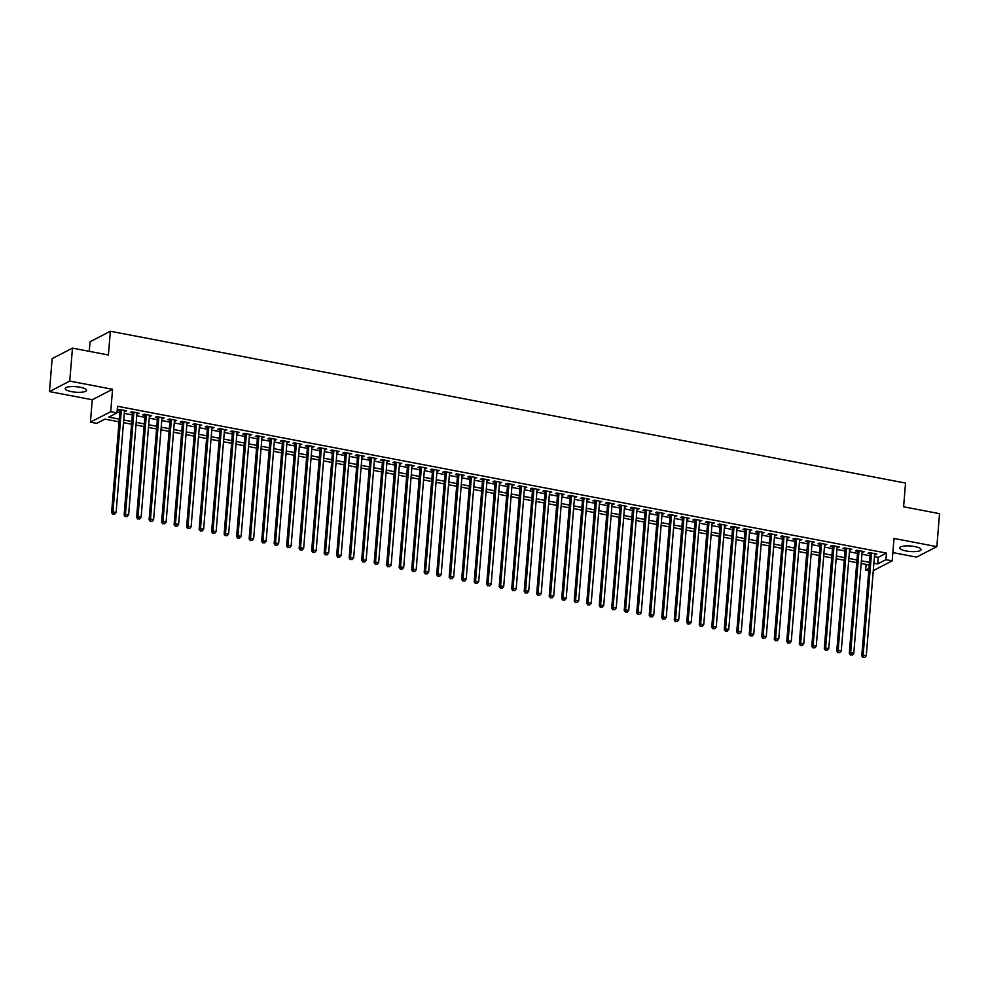 <?xml version="1.0" encoding="UTF-8"?>
<svg xmlns="http://www.w3.org/2000/svg" width="989" height="989" viewBox="0 0 989 989"><rect width="100%" height="100%" fill="white"/><g stroke="black" fill="none" stroke-linecap="round" stroke-linejoin="round"><path stroke-width="1.48" d="M71.579 391.656A10.681 2.757 -175.3 0 0 86.5 390.321A10.681 2.757 -175.3 0 0 80.134 387.231A10.681 2.757 -175.3 0 0 65.212 388.566A10.681 2.757 -175.3 0 0 71.579 391.656M906.159 550.972A10.681 2.757 -175.3 0 0 921.08 549.637A10.681 2.757 -175.3 0 0 914.714 546.558A10.681 2.757 -175.3 0 0 899.78 547.894A10.681 2.757 -175.3 0 0 906.159 550.972M119.063 421.821L104.908 419.113L96.687 423.366L90.432 422.167L110.731 411.696L116.986 412.883L108.753 417.135L119.286 419.138M92.274 399.754L112.573 389.27L69.749 381.099L72.469 348.128L52.157 358.611L49.45 391.582L92.274 399.754L90.432 422.167M89.27 351.342L90.061 341.737L110.36 331.253L905.553 483.065L903.6 506.801L939.55 513.662L936.843 546.633L894.019 538.449L892.177 560.874L873.275 570.628M892.857 552.591L916.531 557.116L936.843 546.633M868.775 570.764L865.622 570.159L868.972 568.428M866.092 564.422L865.622 570.159M69.749 381.099L49.45 391.582M124.416 411.387L126.679 410.855L119.175 409.421L117.802 410.126L119.99 410.546M136.915 413.773L139.177 413.241L131.673 411.807L130.301 412.512L132.489 412.932M149.413 416.159L151.688 415.627L144.184 414.193L142.812 414.898L145 415.318M161.924 418.545L164.186 418.013L156.682 416.579L155.31 417.284L157.498 417.704M174.423 420.931L176.685 420.399L169.193 418.965L167.821 419.67L170.009 420.09M186.921 423.317L189.196 422.785L181.692 421.351L180.319 422.056L182.508 422.476M199.432 425.715L201.694 425.171L194.19 423.737L192.818 424.454L195.006 424.862M211.93 428.101L214.193 427.557L206.701 426.123L205.329 426.84L207.517 427.248M224.441 430.487L226.704 429.943L219.199 428.509L217.827 429.226L220.015 429.634M236.94 432.873L239.202 432.329L231.698 430.895L230.326 431.612L232.514 432.032M249.438 435.259L251.713 434.715L244.209 433.293L242.837 433.998L245.025 434.418M261.949 437.645L264.211 437.101L256.707 435.679L255.335 436.384L257.523 436.804M274.447 440.031L276.71 439.499L269.206 438.065L267.846 438.77L270.034 439.19M286.946 442.417L289.221 441.885L281.717 440.451L280.344 441.156L282.533 441.576M299.457 444.803L301.719 444.271L294.215 442.837L292.843 443.542L295.031 443.962M311.955 447.189L314.218 446.657L306.726 445.223L305.354 445.928L307.542 446.348M324.454 449.575L326.729 449.043L319.224 447.609L317.852 448.314L320.04 448.734M336.965 451.961L339.227 451.429L331.723 449.995L330.351 450.7L332.539 451.12M349.463 454.347L351.738 453.815L344.234 452.381L342.862 453.086L345.05 453.506M361.974 456.745L364.236 456.201L356.732 454.767L355.36 455.472L357.548 455.892M374.472 459.131L376.735 458.587L369.231 457.153L367.859 457.87L370.047 458.278M386.971 461.517L389.246 460.973L381.742 459.539L380.369 460.256L382.558 460.664M399.482 463.903L401.744 463.359L394.24 461.925L392.868 462.642L395.056 463.062M411.98 466.289L414.243 465.745L406.751 464.323L405.379 465.028L407.567 465.448M424.479 468.675L426.754 468.131L419.249 466.709L417.877 467.414L420.065 467.834M436.99 471.061L439.252 470.517L431.748 469.095L430.376 469.8L432.564 470.22M449.488 473.447L451.75 472.915L444.259 471.481L442.887 472.186L445.075 472.606M461.987 475.833L464.261 475.301L456.757 473.867L455.385 474.572L457.573 474.992M474.497 478.219L476.76 477.687L469.256 476.253L467.884 476.958L470.072 477.378M486.996 480.605L489.271 480.073L481.767 478.639L480.394 479.344L482.583 479.764M499.507 482.991L501.769 482.459L494.265 481.025L492.893 481.73L495.081 482.15M512.005 485.376L514.268 484.845L506.764 483.411L505.404 484.116L507.58 484.536M524.504 487.762L526.778 487.231L519.274 485.797L517.902 486.501L520.09 486.922M537.015 490.161L539.277 489.617L531.773 488.183L530.401 488.9L532.589 489.308M549.513 492.547L551.775 492.003L544.284 490.569L542.912 491.286L545.1 491.694M562.012 494.933L564.286 494.389L556.782 492.955L555.41 493.672L557.598 494.08M574.522 497.319L576.785 496.775L569.281 495.341L567.909 496.058L570.097 496.478M587.021 499.705L589.296 499.161L581.792 497.739L580.419 498.444L582.608 498.864M599.532 502.091L601.794 501.547L594.29 500.125L592.918 500.83L595.106 501.25M612.03 504.477L614.293 503.945L606.789 502.511L605.416 503.216L607.605 503.636M624.529 506.863L626.803 506.331L619.299 504.897L617.927 505.602L620.115 506.022M637.04 509.248L639.302 508.717L631.798 507.283L630.426 507.987L632.614 508.408M649.538 511.634L651.8 511.103L644.309 509.669L642.937 510.373L645.125 510.794M662.037 514.02L664.311 513.489L656.807 512.055L655.435 512.759L657.623 513.18M674.547 516.406L676.81 515.875L669.306 514.441L667.934 515.145L670.122 515.566M687.046 518.792L689.308 518.261L681.817 516.827L680.444 517.531L682.633 517.952M699.544 521.191L701.819 520.647L694.315 519.213L692.943 519.93L695.131 520.338M712.055 523.577L714.318 523.033L706.814 521.599L705.441 522.316L707.63 522.724M724.554 525.963L726.828 525.419L719.324 523.985L717.952 524.702L720.14 525.11M737.065 528.349L739.327 527.805L731.823 526.371L730.451 527.088L732.639 527.508M749.563 530.734L751.825 530.191L744.321 528.769L742.949 529.474L745.137 529.894M762.062 533.12L764.336 532.577L756.832 531.155L755.46 531.859L757.648 532.28M774.572 535.506L776.835 534.975L769.331 533.541L767.959 534.245L770.147 534.666M787.071 537.892L789.333 537.361L781.842 535.927L780.469 536.631L782.658 537.052M799.569 540.278L801.844 539.747L794.34 538.313L792.968 539.017L795.156 539.438M812.08 542.664L814.343 542.133L806.839 540.699L805.466 541.403L807.654 541.824M824.579 545.05L826.841 544.519L819.349 543.085L817.977 543.789L820.165 544.21M837.09 547.436L839.352 546.905L831.848 545.471L830.476 546.175L832.664 546.596M849.588 549.822L851.85 549.291L844.346 547.857L842.974 548.561L845.162 548.982M862.087 552.208L864.361 551.677L856.857 550.243L855.485 550.947L857.673 551.368M874.424 556.609L878.232 557.339L886.465 553.086L117.53 406.294L116.986 412.883M117.061 412.017L119.83 412.549M124.243 413.39L132.328 414.935M136.754 415.776L144.827 417.321M149.252 418.174L157.338 419.707M161.751 420.56L169.836 422.093M174.262 422.946L182.347 424.479M186.76 425.332L194.845 426.877M199.259 427.718L207.344 429.263M211.77 430.104L219.855 431.649M224.268 432.49L232.353 434.035M236.779 434.876L244.852 436.421M249.277 437.262L257.363 438.807M261.776 439.648L269.861 441.193M274.287 442.034L282.372 443.579M286.785 444.42L294.87 445.965M299.284 446.805L307.369 448.351M311.795 449.191L319.88 450.737M324.293 451.59L332.378 453.123M336.792 453.976L344.877 455.509M349.302 456.362L357.388 457.907M361.801 458.748L369.886 460.293M374.312 461.134L382.384 462.679M386.81 463.52L394.895 465.065M399.309 465.906L407.394 467.451M411.82 468.292L419.905 469.837M424.318 470.677L432.403 472.223M436.817 473.063L444.902 474.609M449.327 475.449L457.413 476.995M461.826 477.835L469.911 479.381M474.337 480.221L482.409 481.767M486.835 482.62L494.92 484.153M499.334 485.006L507.419 486.539M511.845 487.392L519.93 488.937M524.343 489.778L532.428 491.323M536.842 492.163L544.927 493.709M549.352 494.549L557.437 496.095M561.851 496.935L569.936 498.481M574.349 499.321L582.434 500.867M586.86 501.707L594.945 503.253M599.359 504.093L607.444 505.639M611.87 506.479L619.942 508.025M624.368 508.865L632.453 510.411M636.867 511.251L644.952 512.797M649.377 513.637L657.462 515.182M661.876 516.035L669.961 517.568M674.374 518.421L682.459 519.954M686.885 520.807L694.97 522.353M699.384 523.193L707.469 524.739M711.895 525.579L719.967 527.125M724.393 527.965L732.478 529.511M736.892 530.351L744.977 531.897M749.402 532.737L757.487 534.283M761.901 535.123L769.986 536.668M774.399 537.509L782.484 539.054M786.91 539.895L794.995 541.44M799.409 542.281L807.494 543.826M811.907 544.667L819.992 546.212M824.418 547.065L832.503 548.598M836.917 549.451L845.002 550.984M849.427 551.837L857.5 553.383M861.926 554.223L870.011 555.769M874.597 554.606L876.86 554.063L869.356 552.628L867.983 553.346L870.172 553.753M112.573 389.27L110.731 411.696M886.465 553.086L885.921 559.675L892.177 560.874M72.469 348.128L108.407 354.989L110.36 331.253M869.244 565.028L861.159 563.483M856.746 562.642L848.661 561.097M844.235 560.256L836.162 558.711M831.737 557.87L823.652 556.325M819.238 555.484L811.153 553.939M806.727 553.098L798.642 551.553M794.229 550.712L786.144 549.167M781.73 548.326L773.645 546.781M769.219 545.94L761.134 544.395M756.721 543.554L748.636 542.009M744.223 541.168L736.137 539.623M731.712 538.77L723.627 537.237M719.213 536.384L711.128 534.851M706.702 533.998L698.63 532.453M694.204 531.612L686.119 530.067M681.705 529.226L673.62 527.681M669.194 526.84L661.109 525.295M656.696 524.454L648.611 522.909M644.198 522.068L636.112 520.523M631.687 519.682L623.602 518.137M619.188 517.296L611.103 515.751M606.677 514.91L598.605 513.365M594.179 512.525L586.094 510.979M581.68 510.139L573.595 508.593M569.169 507.74L561.084 506.207M556.671 505.354L548.586 503.821M544.173 502.968L536.087 501.423M531.662 500.582L523.577 499.037M519.163 498.196L511.078 496.651M506.665 495.81L498.58 494.265M494.154 493.424L486.069 491.879M481.655 491.038L473.57 489.493M469.145 488.653L461.072 487.107M456.646 486.267L448.561 484.721M444.148 483.881L436.062 482.335M431.637 481.495L423.552 479.949M419.138 479.109L411.053 477.563M406.64 476.723L398.555 475.177M394.129 474.324L386.044 472.791M381.63 471.938L373.545 470.405M369.12 469.552L361.047 468.007M356.621 467.167L348.536 465.621M344.123 464.781L336.037 463.235M331.612 462.395L323.527 460.849M319.113 460.009L311.028 458.463M306.615 457.623L298.53 456.077M294.104 455.237L286.019 453.691M281.605 452.851L273.52 451.305M269.107 450.465L261.022 448.919M256.596 448.079L248.511 446.534M244.098 445.693L236.012 444.148M231.587 443.295L223.514 441.762M219.088 440.909L211.003 439.376M206.59 438.523L198.505 436.977M194.079 436.137L185.994 434.591M181.58 433.751L173.495 432.205M169.082 431.365L160.997 429.819M156.571 428.979L148.486 427.433M144.073 426.593L135.988 425.047M131.562 424.207L123.489 422.662M873.88 563.198L877.688 563.928L885.921 559.675M123.699 419.991L131.784 421.537M136.21 422.377L144.295 423.922M148.709 424.763L156.794 426.308M161.207 427.149L169.292 428.694M173.718 429.535L181.803 431.08M186.216 431.921L194.301 433.466M198.727 434.307L206.8 435.852M211.226 436.693L219.311 438.238M223.724 439.079L231.809 440.624M236.235 441.465L244.32 443.01M248.733 443.851L256.819 445.396M261.232 446.249L269.317 447.782M273.743 448.635L281.828 450.168M286.241 451.021L294.326 452.566M298.752 453.407L306.825 454.952M311.251 455.793L319.336 457.338M323.749 458.179L331.834 459.724M336.26 460.565L344.345 462.11M348.758 462.951L356.844 464.496M361.257 465.337L369.342 466.882M373.768 467.723L381.853 469.268M386.266 470.109L394.351 471.654M398.765 472.495L406.85 474.04M411.276 474.881L419.361 476.426M423.774 477.267L431.859 478.812M436.285 479.665L444.358 481.198M448.783 482.051L456.869 483.584M461.282 484.437L469.367 485.982M473.793 486.823L481.878 488.368M486.291 489.209L494.376 490.754M498.79 491.595L506.875 493.14M511.301 493.981L519.386 495.526M523.799 496.367L531.884 497.912M536.31 498.753L544.383 500.298M548.808 501.139L556.894 502.684M561.307 503.525L569.392 505.07M573.818 505.911L581.903 507.456M586.316 508.297L594.401 509.842M598.815 510.695L606.9 512.228M611.326 513.081L619.411 514.614M623.824 515.467L631.909 517.012M636.323 517.853L644.408 519.398M648.833 520.239L656.919 521.784M661.332 522.625L669.417 524.17M673.843 525.011L681.916 526.556M686.341 527.397L694.426 528.942M698.84 529.783L706.925 531.328M711.351 532.169L719.436 533.714M723.849 534.554L731.934 536.1M736.348 536.94L744.433 538.486M748.858 539.326L756.944 540.872M761.357 541.712L769.442 543.258M773.855 544.111L781.94 545.644M786.366 546.497L794.451 548.03M798.865 548.883L806.95 550.428M811.376 551.269L819.448 552.814M823.874 553.655L831.959 555.2M836.373 556.041L844.458 557.586M848.883 558.426L856.969 559.972M861.382 560.812L869.467 562.358M878.232 557.339L877.688 563.928M875.562 553.815L875.488 554.767M863.063 551.429L862.989 552.381M850.565 549.043L850.478 549.995M838.054 546.657L837.98 547.609M825.555 544.271L825.481 545.223M813.057 541.885L812.97 542.837M800.546 539.5L800.472 540.451M788.048 537.114L787.961 538.065M775.537 534.728L775.463 535.679M763.038 532.329L762.964 533.294M750.54 529.943L750.453 530.908M738.029 527.557L737.955 528.522M725.53 525.171L725.456 526.123M713.032 522.785L712.945 523.737M700.521 520.399L700.447 521.351M688.023 518.013L687.936 518.965M675.512 515.628L675.438 516.579M663.013 513.242L662.939 514.193M650.515 510.856L650.428 511.808M638.004 508.47L637.93 509.422M625.505 506.084L625.431 507.036M613.007 503.698L612.92 504.65M600.496 501.299L600.422 502.264M587.998 498.913L587.923 499.878M575.499 496.527L575.413 497.492M562.988 494.141L562.914 495.106M550.49 491.756L550.403 492.707M537.979 489.37L537.905 490.321M525.48 486.984L525.406 487.936M512.982 484.598L512.895 485.55M500.471 482.212L500.397 483.164M487.973 479.826L487.898 480.778M475.474 477.44L475.388 478.392M462.963 475.054L462.889 476.006M450.465 472.668L450.378 473.62M437.954 470.282L437.88 471.234M425.455 467.884L425.381 468.848M412.957 465.498L412.87 466.462M400.446 463.112L400.372 464.076M387.948 460.726L387.873 461.678M375.449 458.34L375.363 459.292M362.938 455.954L362.864 456.906M350.44 453.568L350.366 454.52M337.941 451.182L337.855 452.134M325.43 448.796L325.356 449.748M312.932 446.41L312.845 447.362M300.421 444.024L300.347 444.976M287.923 441.638L287.848 442.59M275.424 439.252L275.338 440.204M262.913 436.854L262.839 437.818M250.415 434.468L250.341 435.432M237.916 432.082L237.83 433.046M225.405 429.696L225.331 430.66M212.907 427.31L212.833 428.262M200.396 424.924L200.322 425.876M187.898 422.538L187.823 423.49M175.399 420.152L175.313 421.104M162.888 417.766L162.814 418.718M150.39 415.38L150.316 416.332M137.891 412.994L137.805 413.946M125.38 410.608L125.306 411.56M870.258 552.802L861.778 655.818L863.15 655.114L871.544 553.049M863.545 657.215L864.794 657.462L863.545 657.215L863.15 655.114L866.277 655.707L874.672 553.642M861.778 655.818L862.989 657.5M864.794 657.462L866.277 655.707M857.747 550.416L849.279 653.432L850.651 652.728L859.045 550.663M851.034 654.829L852.283 655.077L851.034 654.829L850.651 652.728L853.779 653.321L862.173 551.256M849.279 653.432L850.491 655.114M852.283 655.077L853.779 653.321M845.249 548.03L836.781 651.046L838.153 650.342L846.535 548.277M838.536 652.443L839.785 652.691L838.536 652.443L838.153 650.342L841.268 650.935L849.662 548.87M836.781 651.046L837.98 652.728M839.785 652.691L841.268 650.935M832.738 545.644L824.27 648.66L825.642 647.956L834.036 545.891M826.025 650.057L827.286 650.305L826.025 650.057L825.642 647.956L828.77 648.549L837.164 546.484M824.27 648.66L825.481 650.342M827.286 650.305L828.77 648.549M820.24 543.258L811.771 646.274L813.143 645.57L821.538 543.505M813.527 647.671L814.775 647.906L813.527 647.671L813.143 645.57L816.271 646.163L824.665 544.098M811.771 646.274L812.983 647.956M814.775 647.906L816.271 646.163M807.741 540.872L799.273 643.888L800.645 643.184L809.027 541.119M801.028 645.285L802.277 645.52L801.028 645.285L800.645 643.184L803.76 643.777L812.154 541.712M799.273 643.888L800.472 645.57M802.277 645.52L803.76 643.777M795.23 538.486L786.762 641.502L788.134 640.798L796.528 538.733M788.517 642.899L789.766 643.134L788.517 642.899L788.134 640.798L791.262 641.391L799.656 539.326M786.762 641.502L787.973 643.184M789.766 643.134L791.262 641.391M782.732 536.1L774.263 639.117L775.636 638.412L784.03 536.347M776.019 640.513L777.267 640.748L776.019 640.513L775.636 638.412L778.763 639.005L787.145 536.94M774.263 639.117L775.475 640.798M777.267 640.748L778.763 639.005M770.233 533.701L761.753 636.731L763.125 636.026L771.519 533.949M763.52 638.128L764.769 638.362L763.52 638.128L763.125 636.026L766.252 636.619L774.647 534.554M761.753 636.731L762.964 638.412M764.769 638.362L766.252 636.619M757.722 531.316L749.254 634.345L750.626 633.628L759.02 531.563M751.01 635.742L752.258 635.976L751.01 635.742L750.626 633.628L753.754 634.233L762.148 532.169M749.254 634.345L750.466 636.026M752.258 635.976L753.754 634.233M745.224 528.93L736.756 631.959L738.128 631.242L746.51 529.177M738.511 633.356L739.76 633.59L738.511 633.356L738.128 631.242L741.256 631.847L749.637 529.783M736.756 631.959L737.955 633.64M739.76 633.59L741.256 631.847M732.713 526.544L724.245 629.573L725.617 628.856L734.011 526.791M726 630.97L727.261 631.205L726 630.97L725.617 628.856L728.745 629.461L737.139 527.384M724.245 629.573L725.456 631.254M727.261 631.205L728.745 629.461M720.215 524.158L711.746 627.187L713.118 626.47L721.513 524.405M713.502 628.584L714.75 628.819L713.502 628.584L713.118 626.47L716.246 627.075L724.64 524.998M711.746 627.187L712.958 628.868M714.75 628.819L716.246 627.075M707.716 521.772L699.248 624.788L700.62 624.084L709.002 522.019M701.003 626.198L702.252 626.433L701.003 626.198L700.62 624.084L703.735 624.677L712.129 522.612M699.248 624.788L700.447 626.47M702.252 626.433L703.735 624.677M695.205 519.386L686.737 622.402L688.109 621.698L696.503 519.633M688.492 623.799L689.753 624.047L688.492 623.799L688.109 621.698L691.237 622.291L699.631 520.226M686.737 622.402L687.948 624.084M689.753 624.047L691.237 622.291M682.707 517L674.238 620.016L675.611 619.312L684.005 517.247M675.994 621.413L677.242 621.661L675.994 621.413L675.611 619.312L678.738 619.905L687.12 517.84M674.238 620.016L675.45 621.698M677.242 621.661L678.738 619.905M670.208 514.614L661.74 617.631L663.1 616.926L671.494 514.861M663.495 619.027L664.744 619.275L663.495 619.027L663.1 616.926L666.227 617.519L674.622 515.454M661.74 617.631L662.939 619.312M664.744 619.275L666.227 617.519M657.697 512.228L649.229 615.245L650.601 614.54L658.995 512.475M650.985 616.642L652.233 616.889L650.985 616.642L650.601 614.54L653.729 615.133L662.123 513.068M649.229 615.245L650.441 616.926M652.233 616.889L653.729 615.133M645.199 509.842L636.731 612.859L638.103 612.154L646.497 510.089M638.486 614.256L639.735 614.49L638.486 614.256L638.103 612.154L641.231 612.747L649.612 510.683M636.731 612.859L637.942 614.54M639.735 614.49L641.231 612.747M632.7 507.456L624.22 610.473L625.592 609.768L633.986 507.703M625.988 611.87L627.236 612.104L625.988 611.87L625.592 609.768L628.72 610.361L637.114 508.297M624.22 610.473L625.431 612.154M627.236 612.104L628.72 610.361M620.19 505.07L611.721 608.087L613.093 607.382L621.488 505.317M613.477 609.484L614.725 609.719L613.477 609.484L613.093 607.382L616.221 607.975L624.615 505.911M611.721 608.087L612.933 609.768M614.725 609.719L616.221 607.975M607.691 502.684L599.223 605.701L600.595 604.996L608.977 502.919M600.978 607.098L602.227 607.333L600.978 607.098L600.595 604.996L603.71 605.589L612.104 503.525M599.223 605.701L600.422 607.382M602.227 607.333L603.71 605.589M595.18 500.286L586.712 603.315L588.084 602.61L596.478 500.533M588.467 604.712L589.728 604.947L588.467 604.712L588.084 602.61L591.212 603.203L599.606 501.139M586.712 603.315L587.923 604.996M589.728 604.947L591.212 603.203M582.682 497.9L574.213 600.929L575.586 600.212L583.98 498.147M575.969 602.326L577.217 602.561L575.969 602.326L575.586 600.212L578.713 600.817L587.107 498.753M574.213 600.929L575.425 602.61M577.217 602.561L578.713 600.817M570.183 495.514L561.715 598.543L563.087 597.826L571.469 495.761M563.47 599.94L564.719 600.175L563.47 599.94L563.087 597.826L566.202 598.432L574.597 496.367M561.715 598.543L562.914 600.224M564.719 600.175L566.202 598.432M557.672 493.128L549.204 596.157L550.576 595.44L558.97 493.375M550.96 597.554L552.208 597.789L550.96 597.554L550.576 595.44L553.704 596.046L562.098 493.968M549.204 596.157L550.416 597.838M552.208 597.789L553.704 596.046M545.174 490.742L536.706 593.759L538.078 593.054L546.472 490.989M538.461 595.168L539.71 595.403L538.461 595.168L538.078 593.054L541.206 593.647L549.587 491.582M536.706 593.759L537.917 595.44M539.71 595.403L541.206 593.647M532.675 488.356L524.195 591.373L525.567 590.668L533.961 488.603M525.963 592.77L527.211 593.017L525.963 592.77L525.567 590.668L528.695 591.261L537.089 489.196M524.195 591.373L525.406 593.054M527.211 593.017L528.695 591.261M520.165 485.97L511.696 588.987L513.068 588.282L521.463 486.217M513.452 590.384L514.7 590.631L513.452 590.384L513.068 588.282L516.196 588.875L524.59 486.811M511.696 588.987L512.908 590.668M514.7 590.631L516.196 588.875M507.666 483.584L499.198 586.601L500.57 585.896L508.952 483.831M500.953 587.998L502.202 588.245L500.953 587.998L500.57 585.896L503.698 586.489L512.079 484.425M499.198 586.601L500.397 588.282M502.202 588.245L503.698 586.489M495.155 481.198L486.687 584.215L488.059 583.51L496.453 481.445M488.442 585.612L489.703 585.859L488.442 585.612L488.059 583.51L491.187 584.103L499.581 482.039M486.687 584.215L487.898 585.896M489.703 585.859L491.187 584.103M482.657 478.812L474.188 581.829L475.561 581.124L483.955 479.059M475.944 583.226L477.193 583.461L475.944 583.226L475.561 581.124L478.688 581.717L487.083 479.653M474.188 581.829L475.4 583.51M477.193 583.461L478.688 581.717M470.158 476.426L461.69 579.443L463.062 578.738L471.444 476.673M463.445 580.84L464.694 581.075L463.445 580.84L463.062 578.738L466.178 579.331L474.572 477.267M461.69 579.443L462.889 581.124M464.694 581.075L466.178 579.331M457.647 474.04L449.179 577.057L450.551 576.352L458.945 474.287M450.935 578.454L452.196 578.689L450.935 578.454L450.551 576.352L453.679 576.946L462.073 474.881M449.179 577.057L450.391 578.738M452.196 578.689L453.679 576.946M445.149 471.654L436.681 574.671L438.053 573.966L446.447 471.901M438.436 576.068L439.685 576.303L438.436 576.068L438.053 573.966L441.181 574.56L449.562 472.495M436.681 574.671L437.892 576.352M439.685 576.303L441.181 574.56M432.65 469.256L424.182 572.285L425.542 571.58L433.936 469.503M425.938 573.682L427.186 573.917L425.938 573.682L425.542 571.58L428.67 572.174L437.064 470.109M424.182 572.285L425.381 573.966M427.186 573.917L428.67 572.174M420.14 466.87L411.671 569.899L413.043 569.182L421.438 467.117M413.427 571.296L414.675 571.531L413.427 571.296L413.043 569.182L416.171 569.788L424.565 467.723M411.671 569.899L412.883 571.58M414.675 571.531L416.171 569.788M407.641 464.484L399.173 567.513L400.545 566.796L408.939 464.731M400.928 568.91L402.177 569.145L400.928 568.91L400.545 566.796L403.673 567.402L412.054 465.337M399.173 567.513L400.384 569.194M402.177 569.145L403.673 567.402M395.143 462.098L386.662 565.127L388.034 564.41L396.428 462.345M388.43 566.524L389.678 566.759L388.43 566.524L388.034 564.41L391.162 565.016L399.556 462.939M386.662 565.127L387.873 566.808M389.678 566.759L391.162 565.016M382.632 459.712L374.163 562.741L375.536 562.024L383.93 459.959M375.919 564.138L377.168 564.373L375.919 564.138L375.536 562.024L378.663 562.63L387.058 460.553M374.163 562.741L375.375 564.41M377.168 564.373L378.663 562.63M370.133 457.326L361.665 560.343L363.037 559.638L371.419 457.573M363.42 561.752L364.669 561.987L363.42 561.752L363.037 559.638L366.153 560.231L374.547 458.167M361.665 560.343L362.864 562.024M364.669 561.987L366.153 560.231M357.622 454.94L349.154 557.957L350.526 557.252L358.92 455.187M350.91 559.354L352.171 559.601L350.91 559.354L350.526 557.252L353.654 557.845L362.048 455.781M349.154 557.957L350.366 559.638M352.171 559.601L353.654 557.845M345.124 452.554L336.656 555.571L338.028 554.866L346.422 452.801M338.411 556.968L339.66 557.215L338.411 556.968L338.028 554.866L341.156 555.459L349.55 453.395M336.656 555.571L337.867 557.252M339.66 557.215L341.156 555.459M332.625 450.168L324.157 553.185L325.529 552.48L333.911 450.415M325.913 554.582L327.161 554.829L325.913 554.582L325.529 552.48L328.645 553.074L337.039 451.009M324.157 553.185L325.356 554.866M327.161 554.829L328.645 553.074M320.115 447.782L311.646 550.799L313.019 550.094L321.413 448.029M313.402 552.196L314.65 552.443L313.402 552.196L313.019 550.094L316.146 550.688L324.54 448.623M311.646 550.799L312.858 552.48M314.65 552.443L316.146 550.688M307.616 445.396L299.148 548.413L300.52 547.708L308.914 445.643M300.903 549.81L302.152 550.045L300.903 549.81L300.52 547.708L303.648 548.302L312.03 446.237M299.148 548.413L300.359 550.094M302.152 550.045L303.648 548.302M295.118 443.01L286.637 546.027L288.009 545.322L296.403 443.257M288.405 547.424L289.653 547.659L288.405 547.424L288.009 545.322L291.137 545.916L299.531 443.851M286.637 546.027L287.848 547.708M289.653 547.659L291.137 545.916M282.607 440.624L274.138 543.641L275.511 542.936L283.905 440.871M275.894 545.038L277.143 545.273L275.894 545.038L275.511 542.936L278.638 543.53L287.033 441.465M274.138 543.641L275.35 545.322M277.143 545.273L278.638 543.53M270.108 438.226L261.64 541.255L263.012 540.55L271.394 438.473M263.395 542.652L264.644 542.887L263.395 542.652L263.012 540.55L266.14 541.144L274.522 439.079M261.64 541.255L262.839 542.936M264.644 542.887L266.14 541.144M257.597 435.84L249.129 538.869L250.501 538.152L258.895 436.087M250.897 540.266L252.146 540.501L250.897 540.266L250.501 538.152L253.629 538.758L262.023 436.693M249.129 538.869L250.341 540.55M252.146 540.501L253.629 538.758M245.099 433.454L236.631 536.483L238.003 535.766L246.397 433.701M238.386 537.88L239.635 538.115L238.386 537.88L238.003 535.766L241.131 536.372L249.525 434.307M236.631 536.483L237.842 538.164M239.635 538.115L241.131 536.372M232.6 431.068L224.132 534.097L225.504 533.38L233.886 431.315M225.888 535.494L227.136 535.729L225.888 535.494L225.504 533.38L228.62 533.986L237.014 431.921M224.132 534.097L225.331 535.778M227.136 535.729L228.62 533.986M220.09 428.682L211.621 531.711L212.994 530.994L221.388 428.929M213.377 533.108L214.638 533.343L213.377 533.108L212.994 530.994L216.121 531.6L224.515 429.523M211.621 531.711L212.833 533.392M214.638 533.343L216.121 531.6M207.591 426.296L199.123 529.313L200.495 528.608L208.889 426.543M200.878 530.722L202.127 530.957L200.878 530.722L200.495 528.608L203.623 529.202L212.005 427.137M199.123 529.313L200.334 530.994M202.127 530.957L203.623 529.202M195.093 423.91L186.624 526.927L187.997 526.222L196.378 424.157M188.38 528.324L189.628 528.571L188.38 528.324L187.997 526.222L191.112 526.816L199.506 424.751M186.624 526.927L187.823 528.608M189.628 528.571L191.112 526.816M182.582 421.524L174.113 524.541L175.486 523.836L183.88 421.771M175.869 525.938L177.118 526.185L175.869 525.938L175.486 523.836L178.613 524.43L187.008 422.365M174.113 524.541L175.325 526.222M177.118 526.185L178.613 524.43M170.083 419.138L161.615 522.155L162.987 521.45L171.381 419.385M163.37 523.552L164.619 523.799L163.37 523.552L162.987 521.45L166.115 522.044L174.497 419.979M161.615 522.155L162.826 523.836M164.619 523.799L166.115 522.044M157.585 416.752L149.104 519.769L150.476 519.064L158.87 416.999M150.872 521.166L152.121 521.413L150.872 521.166L150.476 519.064L153.604 519.658L161.998 417.593M149.104 519.769L150.316 521.45M152.121 521.413L153.604 519.658M145.074 414.366L136.606 517.383L137.978 516.678L146.372 414.614M138.361 518.78L139.61 519.015L138.361 518.78L137.978 516.678L141.106 517.272L149.5 415.207M136.606 517.383L137.817 519.064M139.61 519.015L141.106 517.272M132.575 411.98L124.107 514.997L125.479 514.292L133.861 412.228M125.863 516.394L127.111 516.629L125.863 516.394L125.479 514.292L128.607 514.886L136.989 412.821M124.107 514.997L125.306 516.678M127.111 516.629L128.607 514.886M120.065 409.594L111.596 512.611L112.969 511.906L121.363 409.842M113.352 514.008L114.613 514.243L113.352 514.008L112.969 511.906L116.096 512.5L124.49 410.435M111.596 512.611L112.808 514.292M114.613 514.243L116.096 512.5"/></g></svg>

